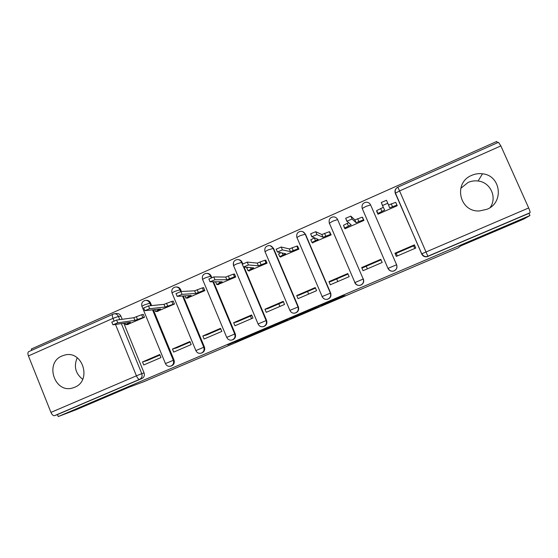 <?xml version="1.0" encoding="UTF-8"?>
<svg xmlns="http://www.w3.org/2000/svg" width="558" height="558" viewBox="0 0 558 558"><rect width="100%" height="100%" fill="white"/><g stroke="black" fill="none" stroke-linecap="round" stroke-linejoin="round"><path stroke-width="0.84" d="M321.903 305.449L345.095 295.566L341.594 296.347L318.353 306.202L330.964 301.446L321.903 305.449M74.653 387.259C92.216 380.647 82.626 349.915 64.665 355.076L62.071 355.948C44.249 362.867 54.747 394.011 72.903 387.887L74.653 387.259M486.904 209.306C504.327 202.749 500.924 175.4 482.503 173.803C478.799 173.329 475.235 173.838 471.796 175.324C452.922 182.633 459.394 212.431 479.573 210.931L486.904 209.306M460.727 188.374L468.155 182.417C471.357 181.036 474.677 180.569 478.115 181.015C490.482 182.271 497.436 197.497 490.161 207.52M151.616 305.589L150.541 302.973C149.593 301.027 148.086 300.162 146.022 300.371L145.945 300.378M181.399 291.499L180.611 289.609C179.704 287.74 178.246 286.861 176.23 286.979M211.747 277.542L211.133 276.057C210.282 274.285 208.908 273.392 206.997 273.385M242.744 263.815L242.102 262.295C241.335 260.663 240.073 259.77 238.315 259.623M264.966 251.846L265.001 251.609C264.269 248.296 265.489 246.28 268.663 245.562C270.707 245.485 272.185 246.378 273.099 248.233L298 306.942C298.844 309.899 297.86 311.943 295.049 313.08L295.426 312.975C298.23 311.845 299.214 309.809 298.37 306.858L273.539 248.331L270.246 245.708M327.33 299.297L327.581 299.241C330.476 298.118 331.494 296.054 330.636 293.055L305.449 234.151L302.882 231.723M235.323 342.082L261.277 331.257L251.588 334.647L227.783 344.83L252.586 334.388L257.461 332.812L235.323 342.082M529.954 215.541L523.829 219.043L460.538 246.001L458.125 247.905L144.097 381.595L128.696 387.343L76.034 409.767L58.22 416.561L529.954 215.541L528.984 213.365L529.995 212.765L427.016 256.582C424.61 256.868 422.859 255.955 421.764 253.848L395.336 193.375C394.534 191.122 395.085 189.218 396.982 187.669M293.076 317.718L318.785 306.767L314.056 308.079L288.758 318.813L293.076 317.718L292.81 317.084M288.312 319.783L264.471 329.897L257.266 332.268L283.673 321.01L288.235 319.594M114.425 313.777L116.392 313.554C118.449 313.324 119.956 314.182 120.905 316.135L122.195 319.295M123.827 323.298L144.069 372.877L141.781 373.658C142.555 376.225 141.83 378.122 139.598 379.363L54.482 415.682C53.219 415.884 52.047 414.782 50.952 412.397L28.437 355.934C27.677 353.793 27.733 352.384 28.604 351.693L28.765 351.624M497.366 142.806L496.753 141.439L31.262 349.043L31.757 350.291M58.22 416.561L57.432 414.58L54.482 415.682M421.736 254.078L395.483 193.152L421.736 254.078C422.818 256.164 424.554 257.064 426.94 256.785L427.016 256.582C424.701 256.826 423.02 255.878 421.96 253.73L528.677 207.96C529.835 210.659 530.274 212.263 529.995 212.765M498.475 142.311L500.861 145.91L528.677 207.96M376.859 210.945L377.626 212.71M376.615 211.057L377.982 214.209L397.254 205.7L396.006 202.979M394.945 253.227L395.371 253.702L414.434 245.492L414.357 244.864L394.945 253.227L396.326 256.401L415.752 248.052L414.357 244.864M397.345 255.962L396.208 253.339M361.703 267.547L363.063 270.7L382.188 262.476L380.821 259.31L361.703 267.547L362.721 267.756L381.058 259.861M344.816 228.396L344.983 228.773L363.962 220.396L362.421 217.334M366.25 266.236L367.38 268.844M328.962 281.644L330.301 284.782L349.141 276.684L347.787 273.539L328.962 281.644L330.552 281.602L348.025 274.083M312.347 242.821L331.173 234.869L329.562 231.87M336.711 278.951L337.82 281.546M296.716 295.538L298.035 298.649L316.595 290.676L315.256 287.551L296.716 295.538L298.865 295.245L315.493 288.088M280.353 256.98L298.879 249.126L297.554 246.022L297.198 246.183M307.57 291.499L308.665 294.08M264.952 309.216L266.257 312.313L284.531 304.452L283.22 301.348L264.952 309.216L267.645 308.686L283.45 301.885M248.819 270.916L267.066 263.167L265.761 260.084L265.315 260.279M278.826 303.88L279.907 306.44M233.662 322.691L234.946 325.767L252.955 318.025L251.658 314.942L233.662 322.691L236.885 321.931L251.881 315.479M217.76 284.643L235.727 276.998L234.444 273.936L233.914 274.166M250.465 316.086L251.532 318.639M202.833 335.972L204.102 339.027L221.84 331.403L220.563 328.334L202.833 335.972L206.565 334.988L220.787 328.864M187.153 298.16L204.856 290.627L203.586 287.579L202.972 287.851M172.457 349.05L173.705 352.091L191.185 344.579L189.929 341.531L172.457 349.05L176.684 347.857L190.145 342.054M156.986 311.483L174.431 304.054L173.182 301.027L172.492 301.334M142.52 361.947L143.755 364.967L160.983 357.559L159.734 354.532L142.52 361.947L147.228 360.538L159.951 355.055M127.266 324.61L144.452 317.293L143.218 314.28L142.45 314.621M153.366 309.829L174.026 360.063L173.301 360.301C174.096 363.091 173.224 365.051 170.678 366.174C168.293 366.69 166.542 365.832 165.44 363.593L173.301 360.301L152.578 309.92M183.282 296.054L204.423 347.055L203.782 347.257C204.591 350.089 203.698 352.063 201.089 353.193C198.718 353.688 196.974 352.816 195.865 350.577L203.782 347.257L182.585 296.103M213.568 281.895L235.274 333.858L234.723 334.019C235.546 336.886 234.618 338.887 231.954 340.017C229.589 340.492 227.852 339.606 226.743 337.367L234.723 334.019L212.954 281.902M244.167 267.205L266.584 320.459L266.124 320.585C266.954 323.494 266.006 325.516 263.264 326.653C260.914 327.093 259.177 326.2 258.075 323.968L266.124 320.585L243.644 267.17M359.401 285.417L360.036 285.326C357.706 285.668 355.997 284.74 354.909 282.543L329.325 223.061C328.585 219.524 329.924 217.46 333.335 216.867C335.309 216.902 336.732 217.801 337.604 219.573L363.223 279.035C364.095 282.104 363.035 284.203 360.036 285.326C357.629 285.703 355.871 284.81 354.749 282.662L363.223 279.035L337.604 219.573L332.931 221.114L329.22 223.298M387.991 268.44L362.219 208.462C361.479 204.779 362.895 202.694 366.466 202.198C368.385 202.296 369.766 203.203 370.596 204.912L396.592 264.757C397.477 267.903 396.368 270.023 393.257 271.125C390.851 271.467 389.1 270.567 387.991 268.44L362.219 208.462L366.041 206.397L370.596 204.912L396.592 264.757L388.166 268.321C389.24 270.49 390.935 271.425 393.257 271.125L393.334 271.153C396.438 270.051 397.547 267.938 396.661 264.806M413.624 245.841L414.761 248.477M82.675 379.3C75.421 373.546 73.6 366.369 77.22 357.762M171.013 366.055L171.411 365.915C173.95 364.799 174.821 362.846 174.026 360.063M201.417 353.081L201.738 352.97C204.333 351.847 205.232 349.873 204.423 347.055M232.24 339.927L232.512 339.836C235.169 338.706 236.09 336.711 235.274 333.858M263.488 326.583L263.739 326.507C266.466 325.377 267.415 323.361 266.584 320.459M354.944 282.655L355.858 284.015M360.217 285.305C363.209 284.189 364.262 282.097 363.397 279.035M57.432 414.58L141.906 378.533C144.117 377.306 144.836 375.422 144.069 372.877M528.984 213.365L426.94 256.785M395.183 191.854L395.538 194.135M314.747 308.476L311.622 309.16L301.962 313.373L314.747 308.476M276.287 324.749L286.219 320.522L276.287 324.749M397.122 205.762L396.926 205.093L389.637 207.834L387.782 203.224L382.481 205.574L384.657 210.038L377.759 213.561L376.706 210.589L383.332 207.325M377.759 213.561L378.122 214.146M382.481 205.574L381.295 202.477L386.492 200.28L387.782 203.224M388.507 205.03L395.727 202.338L396.926 205.093M344.544 228.173L343.505 225.265L348.548 222.712M363.928 220.41L363.439 219.887L356.067 222.663L352.077 219.043L346.95 221.198L351.163 224.832L344.684 227.999L345.214 228.668M346.853 221.324L345.688 218.269L350.815 216.113L354.874 219.908L362.254 217.146L363.439 219.887M362.826 217.78L362.254 217.146M354.874 219.908L356.067 222.663M310.708 239.94L314.314 237.854M331.138 234.792L330.462 234.444L323.012 237.262L316.958 234.597L311.894 236.718L318.186 239.396L311.964 242.43L312.808 242.974M311.81 236.815L310.653 233.809L315.709 231.689L321.84 234.527L329.29 231.723L330.462 234.444M329.973 232.086L329.29 231.723M321.84 234.527L323.012 237.262M298.823 249.001L297.986 248.784L290.467 251.637L282.411 249.9L277.403 251.986L285.71 253.744L279.732 256.652L280.883 257.071M278.533 254.176L280.66 252.767M276.14 249.252L281.183 247.013L289.309 248.924L296.828 246.085L297.986 248.784M297.679 246.315L296.828 246.085M289.309 248.924L290.467 251.637M267.003 263.02L265.999 262.916L258.41 265.796L248.415 264.959L243.462 267.01L253.723 267.868L247.975 270.665L249.44 270.951M246.838 268.196L247.661 267.449M242.242 264.29L247.208 262.093L257.266 263.097L264.862 260.223L265.999 262.916M265.873 260.349L264.862 260.223M257.266 263.097L258.41 265.796M235.664 276.845L234.486 276.824L226.834 279.746L214.963 279.774L210.052 281.797L222.217 281.783L216.678 284.468L218.457 284.622M208.887 279.091L213.77 276.928L225.711 277.061L233.37 274.152L234.486 276.824M234.548 274.187L233.37 274.152M225.711 277.061L226.834 279.746M204.786 290.46L203.447 290.53L195.725 293.487L182.041 294.359L177.165 296.361L191.185 295.489L185.849 298.07L187.927 298.098M176.049 293.661L180.869 291.527L194.616 290.816L202.345 287.879L203.447 290.53M203.684 287.823L202.345 287.879M194.616 290.816L195.725 293.487M174.361 303.887L165.084 307.019L149.635 308.714L144.794 310.687L160.606 308.999L155.459 311.483L157.844 311.378M143.692 308.002L148.477 305.903L163.989 304.368L171.773 301.397L172.868 304.04M173.28 301.264L171.773 301.397M163.989 304.368L165.084 307.019M144.382 317.118L134.89 320.355L117.738 322.845L112.925 324.805L130.474 322.308L125.508 324.7L128.194 324.47M111.837 322.126L116.594 320.048L133.808 317.725L141.655 314.726L142.729 317.342M143.315 314.51L141.655 314.726M133.808 317.725L134.89 320.355M141.976 306.454L141.899 306.251C141.202 303.231 142.311 301.292 145.219 300.434C147.291 300.225 148.798 301.097 149.746 303.043L150.827 305.665M150.541 302.973L144.445 304.884L141.899 306.251L165.461 363.649M172.087 293.096L172.004 292.887C171.299 289.804 172.422 287.851 175.379 287.021C177.451 286.833 178.958 287.712 179.906 289.644L180.694 291.548M180.611 289.609L174.696 291.436L172.004 292.887L195.886 350.633M202.617 279.551L202.547 279.328C201.836 276.182 202.986 274.208 206 273.406C208.064 273.253 209.571 274.131 210.512 276.043L211.224 277.751M211.133 276.057L205.4 277.793L202.547 279.328L226.743 337.43M233.565 265.803L233.544 265.566C232.819 262.344 234.004 260.349 237.087 259.589C239.152 259.47 240.644 260.356 241.572 262.246L242.339 264.074M242.102 262.295L236.564 263.941L233.544 265.566L258.096 324.031M273.539 248.331L268.203 249.879L265.001 251.609L289.874 310.367L298.37 306.858M296.849 237.68L296.919 237.436C296.186 234.025 297.456 231.982 300.734 231.319C302.757 231.298 304.215 232.191 305.107 234.011L330.364 293.096C331.222 296.103 330.203 298.174 327.302 299.304L327.581 299.241M305.449 234.151L300.316 235.609L296.919 237.436L322.147 296.556L330.636 293.055M120.905 316.135L118.436 316.442L119.733 319.622M121.379 323.668L141.781 373.658L136.424 375.82L115.527 324.54M114.041 320.892L113.002 318.339L28.437 355.934M50.952 412.397L136.424 375.82C137.526 378.261 138.586 379.447 139.598 379.363L141.906 378.533M500.861 145.91L399.57 190.941L427.951 256.478M289.902 310.429L289.874 310.367C290.976 312.592 292.699 313.498 295.049 313.08M233.488 265.622L233.481 262.476M202.533 279.342L202.331 278.547M322.015 296.668L322.147 296.556C323.242 298.774 324.958 299.688 327.302 299.304M112.995 314.112L113.888 313.84C115.959 313.603 117.473 314.475 118.436 316.442L113.002 318.339C112.186 316.17 112.109 314.789 112.765 314.189L112.876 314.14M399.57 190.941L397.812 187.167C395.51 188.506 394.729 190.501 395.483 193.152L399.57 190.941M330.741 300.929L330.964 301.446M330.427 301.062L330.629 301.536M343.24 295.977L343.386 296.333M294.959 316.17L295.238 316.832M315.73 307.611L315.877 307.967M266.403 328.334L266.682 328.997M264.213 329.269L264.471 329.897M380.64 208.511L381.839 211.28M391.249 203.816L392.455 206.593M347.209 223.305L348.394 226.053M357.65 218.68L358.843 221.435M350.815 216.113L352.077 219.043M314.287 237.868L315.458 240.603M324.575 233.321L325.746 236.055M315.709 231.689L316.958 234.597M282.236 253.074L283.025 254.929M292.001 247.731L293.159 250.451M281.183 247.013L282.411 249.9M250.493 267.645L251.079 269.033M259.916 261.925L261.06 264.625M247.208 262.093L248.415 264.959M219.148 281.825L219.615 282.934M228.32 275.903L229.443 278.588M213.77 276.928L214.963 279.774M188.234 295.705L188.618 296.626M197.19 289.679L198.299 292.343M180.869 291.527L182.041 294.359M157.754 309.327L158.074 310.115M166.528 303.245L167.623 305.896M148.477 305.903L149.635 308.714M127.705 322.719L127.984 323.403M136.312 316.616L137.387 319.253M116.594 320.048L117.738 322.845M65.23 354.958L64.665 355.076M478.115 181.015L482.503 173.803M73.537 387.691L72.903 387.887M113.888 313.84L28.604 351.693M498.538 142.283L397.819 187.167M376.706 210.589L377.905 213.344M381.295 202.477L382.586 205.428M343.505 225.265L344.684 227.999M345.688 218.269L346.95 221.198M310.799 239.717L311.964 242.43M310.653 233.809L311.894 236.718M278.582 253.953L279.732 256.652M276.175 249.091L277.403 251.986M246.838 267.979L247.975 270.665M242.249 264.143L243.462 267.01M215.597 281.867L216.678 284.468M208.859 278.951L210.052 281.797M184.963 295.935L185.849 298.07M175.993 293.522L177.165 296.361M154.719 309.676L155.459 311.483M143.643 307.876L144.794 310.687M124.873 323.145L125.508 324.7M111.788 322.008L112.925 324.805"/></g></svg>
